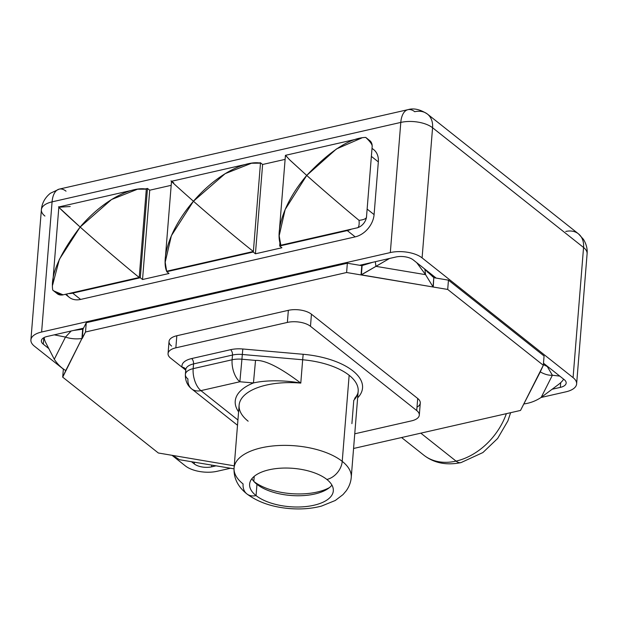 <?xml version="1.0" encoding="UTF-8"?>
<svg xmlns="http://www.w3.org/2000/svg" width="618" height="618" viewBox="0 0 618 618"><rect width="100%" height="100%" fill="white"/><g stroke="black" fill="none" stroke-linecap="round" stroke-linejoin="round"><path stroke-width="0.93" d="M422.094 257.891A23.09 10.591 -175.4 0 0 390.321 252.569L41.615 332.02A23.09 10.591 -175.4 0 0 34.446 346.211L63.353 369.131L34.446 346.211A23.09 10.591 -175.4 0 1 30.9 339.923A23.09 10.591 -175.4 0 1 41.615 332.02L390.321 252.569L400.796 122.418L52.082 201.862L41.615 332.02L52.082 201.862A23.09 11.595 -102.8 0 1 59.258 189.108A23.09 11.595 77.2 0 0 52.082 201.862A23.09 10.591 -175.4 0 0 41.375 209.765A23.09 10.591 4.6 0 1 52.082 201.862L400.796 122.418A23.09 10.591 4.6 0 1 432.569 127.741L422.094 257.891L573.079 377.629L422.094 257.891A23.09 10.591 -175.4 0 0 390.321 252.569L400.796 122.418A23.09 11.595 -102.8 0 1 407.965 109.664A23.09 11.595 77.2 0 0 400.796 122.418A23.09 10.591 -175.4 0 1 432.569 127.741L422.094 257.891M171.974 455.273L185.431 465.949A23.09 10.591 -175.4 0 0 217.204 471.271L230.468 468.251L217.204 471.271A23.09 10.591 -175.4 0 1 185.431 465.949L171.974 455.273M541.067 397.482L565.918 391.827A23.09 10.591 -175.4 0 0 573.079 377.629L583.554 247.478L432.569 127.741A23.09 16.933 -51.6 0 0 427.447 114.083A23.09 16.933 -51.6 0 0 414.74 111.719A23.09 11.595 77.2 0 0 407.965 109.664C413.743 107.911 420.24 109.386 427.447 114.083A23.09 16.933 128.4 0 1 432.569 127.741L583.554 247.478A23.09 10.591 4.6 0 1 587.1 253.766A23.09 10.591 -175.4 0 0 583.554 247.478A23.09 16.933 -51.6 0 0 578.433 233.82A23.09 16.933 128.4 0 1 583.554 247.478L573.079 377.629A23.09 10.591 -175.4 0 1 576.625 383.917A23.09 10.591 -175.4 0 1 565.918 391.827L541.067 397.482M448.452 280.147L544.072 355.983L448.452 280.147L447.702 289.44L543.322 365.277L520.518 410.437L353.573 448.475L520.518 410.437L540.271 371.897C544.643 374.369 548.676 375.489 552.384 375.234L559.769 376.107L552.384 375.234L541.183 397.405L552.384 375.234L547.293 366.567L547.818 366.628L547.293 366.567L552.384 375.234C548.676 375.489 544.643 374.369 540.271 371.897L543.322 365.277L544.072 355.983L543.322 365.277L447.702 289.44L448.452 280.147L436.169 278.092L448.452 280.147M543.492 363.199L564.234 379.645A12.592 5.778 4.6 0 1 560.325 387.386L552.113 389.263L560.325 387.386A12.592 5.778 -175.4 0 0 566.165 383.075A12.592 5.778 -175.4 0 0 564.234 379.645L543.492 363.199M216.022 465.833L211.611 466.837A12.592 5.778 4.6 0 1 194.284 463.933L191.503 461.723L194.284 463.933A12.592 5.778 -175.4 0 0 211.611 466.837L211.75 465.115L211.611 466.837L216.022 465.833M48.783 348.544L43.299 344.195A12.592 5.778 4.6 0 1 47.207 336.455L83.492 328.189L86.265 322.704L347.347 263.222L359.63 265.276L395.914 257.003A12.592 5.778 4.6 0 1 413.241 259.908L436.169 278.092L434.006 277.729L436.169 278.092L413.241 259.908A12.592 5.778 -175.4 0 0 395.914 257.003L359.63 265.276L361.793 265.64L347.347 263.222L86.265 322.704L85.516 331.997L346.605 272.515L447.702 289.44L433.257 287.022L433.797 277.567L433.257 287.022L361.375 274.856L362.117 265.562L361.375 274.856L389.556 258.455L375.929 266.35L375.327 261.7L375.929 266.35L425.57 274.662L375.929 266.35L361.043 274.933L361.793 265.64L361.043 274.933L346.605 272.515L347.347 263.222L346.605 272.515L85.516 331.997L86.265 322.704L83.005 329.155L83.492 328.189L47.207 336.455A12.592 5.778 -175.4 0 0 41.36 340.765A12.592 5.778 -175.4 0 0 43.299 344.195L43.816 337.691L43.299 344.195L48.783 348.544M371.997 148.544A20.664 15.149 128.4 0 1 378.332 161.901L374.091 214.608A20.664 15.149 128.4 0 1 355.195 236.872L80.626 299.429A20.664 15.149 128.4 0 1 66.466 294.068M576.625 383.917L587.1 253.766C587.556 248.861 586.327 244.033 583.415 239.29L578.433 233.82A23.09 16.933 -51.6 0 0 565.733 231.464M30.9 339.923L41.375 209.765A23.09 10.591 -175.4 0 0 44.921 216.053M66.033 191.171A23.09 11.595 77.2 0 0 59.258 189.108L407.965 109.664M427.362 272.113L428.351 271.889L427.362 272.113M194.423 462.218L194.284 463.933L194.423 462.218M560.704 382.65L560.325 387.386L560.704 382.65M432.391 276.578L433.844 276.246L432.391 276.578M347.27 230.591A20.664 15.149 -51.6 0 0 351.395 229.147A20.664 15.149 -51.6 0 1 347.27 230.591L279.676 245.987L347.27 230.591L355.195 236.872L347.27 230.591M65.446 294.299L69.255 297.32A20.664 15.149 128.4 0 0 80.626 299.429L72.7 293.148A20.664 15.149 -51.6 0 1 68.652 293.565A20.664 15.149 -51.6 0 0 72.7 293.148L140.294 277.745L147.478 188.436L149.718 190.213L171.194 185.323L149.718 190.213L142.534 279.521L140.294 277.745L147.478 188.436L144.967 189.008L147.478 188.436L149.718 190.213L142.534 279.521L169.015 273.488L166.775 271.711L166.821 271.202L166.775 271.711L253.195 252.02L255.427 253.797L262.611 164.488L285.107 159.367L262.611 164.488L260.379 162.719L260.34 163.144L260.379 162.719L259.104 163.005L260.379 162.719L262.611 164.488L255.427 253.797L281.908 247.764L279.676 245.987L279.962 242.38L279.676 245.987L281.908 247.764L255.427 253.797L253.195 252.02L166.775 271.711L169.015 273.488L142.534 279.521L140.294 277.745L72.7 293.148L80.626 299.429L355.195 236.872A20.664 15.149 128.4 0 0 374.091 214.608L378.332 161.901L371.372 156.377L378.332 161.901A20.664 15.149 128.4 0 0 373.751 149.68L372.021 148.305M367.131 209.085L374.091 214.608L367.131 209.085M253.195 252.02L253.233 251.511L253.195 252.02M420.804 433.156L456.061 461.113A58.78 43.098 128.4 0 1 423.724 455.103A58.78 43.098 -51.6 0 0 456.061 461.113L420.804 433.156M506.358 413.666A58.78 43.098 128.4 0 1 456.061 461.113A58.78 43.098 -51.6 0 0 506.358 413.666M401.576 437.536L423.724 455.103C433.921 463.083 446.343 465.586 460.989 462.612A16.794 8.428 -102.8 0 1 456.061 461.113A16.794 8.428 77.2 0 0 460.989 462.612L482.913 452.546L497.637 438.471L507.888 420.904L510.623 412.693M82.673 329.224L81.931 338.525L85.516 331.997L82.256 338.448L83.005 329.155L81.931 338.525L82.673 329.224L73.573 330.445L82.673 329.224M234.245 465.833L158.332 452.994L62.704 377.158L81.931 338.525L65.755 370.545C61.398 368.004 57.574 364.241 54.284 359.259L45.608 342.364A13.642 6.435 43.2 0 1 44.241 337.467A13.642 6.435 -136.8 0 0 45.608 342.364L54.284 359.259L65.485 337.08L54.284 359.259C57.574 364.241 61.398 368.004 65.755 370.545L62.704 377.158L63.368 368.977L62.704 377.158L158.332 452.994L234.245 465.833M417.003 407.138A16.794 7.702 -175.4 0 0 417.698 398.471L311.449 314.207A16.794 7.702 -175.4 0 0 288.343 310.336L176.825 335.744A16.794 7.702 -175.4 0 0 171.611 346.065M433.797 277.567L433.048 286.86L433.797 277.567L424.906 269.51L433.797 277.567M558.093 384.798A13.642 3.94 149.6 0 0 563.601 379.151A13.642 3.94 -30.4 0 1 558.093 384.798L541.183 397.405C535.821 400.943 530.128 403.106 524.103 403.909C530.128 403.106 535.821 400.943 541.183 397.405L558.093 384.798M172.978 455.574L179.498 459.715L233.249 468.714M234.013 468.83L179.498 459.715M54.237 334.848L65.485 337.08L71.201 330.985L65.485 337.08C70.429 338.78 75.906 339.267 81.931 338.525C75.906 339.267 70.429 338.78 65.485 337.08L54.237 334.848M424.272 268.66L424.906 269.51L424.272 268.66M416.725 262.665L425.57 274.662L433.048 286.86L425.57 274.662L424.906 269.51L425.57 274.662L416.725 262.665M372.94 262.241L362.117 265.562L372.94 262.241M543.384 364.581L547.293 366.567L543.384 364.581M248.142 421.19A58.78 26.96 4.6 0 1 239.12 405.184A58.78 26.96 4.6 0 1 300.788 383.106L302.666 359.769A58.78 26.96 4.6 0 1 349.147 375.273L342.225 461.36A58.78 26.96 -175.4 0 0 277.397 445.593A58.78 26.96 -175.4 0 0 234.075 467.942A58.78 26.96 -175.4 0 0 243.098 483.948A16.794 12.314 -51.6 0 0 246.821 493.875A16.794 12.314 -51.6 0 0 256.061 495.597A41.985 19.258 -175.4 0 0 313.828 505.269A41.985 19.258 -175.4 0 0 326.868 479.46A16.794 12.314 -51.6 0 0 342.225 461.36L349.147 375.273A58.78 26.96 4.6 0 1 358.17 391.279A58.78 26.96 4.6 0 1 353.782 400.31L351.905 423.647M185.871 370.9A16.794 7.702 4.6 0 1 185.755 369.664A16.794 7.702 4.6 0 1 193.55 363.909L193.164 368.652L232.105 359.784L232.492 355.041L193.55 363.909L193.164 368.652L232.105 359.784A16.794 7.702 4.6 0 1 241.932 359.22A16.794 7.702 -175.4 0 0 232.105 359.784L232.492 355.041A16.794 7.702 4.6 0 1 242.318 354.477L241.932 359.22L255.528 360.418C264.998 359.892 280.085 367.455 300.788 383.106C285.949 380.209 266.219 379.946 253.45 382.944A62.974 28.884 -175.4 0 0 238.587 411.804A62.974 28.884 4.6 0 1 253.45 382.944C266.219 379.946 285.949 380.209 300.788 383.106L302.666 359.769L242.318 354.477L241.932 359.22L255.528 360.418C264.998 359.892 280.085 367.455 300.788 383.106A58.78 26.96 4.6 0 0 239.12 405.184L234.075 467.942A58.78 26.96 4.6 0 1 277.397 445.593A58.78 26.96 4.6 0 1 342.225 461.36A16.794 12.314 128.4 0 1 326.868 479.46A41.985 19.258 -175.4 0 0 269.093 469.788A41.985 19.258 -175.4 0 0 256.061 495.597A16.794 12.314 128.4 0 1 246.821 493.875C258.085 502.249 272.407 507.154 289.803 508.591C301.182 509.471 311.742 508.645 321.476 506.096L335.319 500.472L343.005 494.593L346.18 490.87C349.185 486.636 350.877 482.133 351.248 477.366A58.78 26.96 -175.4 0 0 342.225 461.36A58.78 26.96 4.6 0 1 351.248 477.366L358.17 391.279C358.216 393.257 357.019 395.651 354.585 398.448M419.305 415.126A16.794 7.702 -175.4 0 0 416.725 410.553L417.698 398.471A16.794 7.702 4.6 0 1 420.279 403.036L419.305 415.126A16.794 7.702 -175.4 0 1 411.511 420.873L354.747 433.805L411.511 420.873A16.794 7.702 -175.4 0 0 416.725 410.553L310.475 326.289A16.794 7.702 -175.4 0 0 287.37 322.426L175.852 347.826A16.794 7.702 -175.4 0 0 170.638 358.154L182.109 367.246A20.888 9.579 4.6 0 1 191.657 358.556A4.094 2.055 -102.8 0 1 193.55 363.909A16.794 7.702 4.6 0 0 185.755 369.664L185.377 374.4A16.794 7.702 4.6 0 1 193.164 368.652A16.794 8.428 77.2 0 0 200.92 390.622L239.861 381.754L241.932 359.22L239.861 381.754A16.794 8.428 -102.8 0 1 232.105 359.784A16.794 8.428 77.2 0 0 239.861 381.754L253.45 382.944L255.528 360.418L253.45 382.944L239.861 381.754L200.92 390.622L237.93 419.977L200.92 390.622A16.794 12.314 128.4 0 1 191.68 388.907A16.794 12.314 -51.6 0 0 200.92 390.622A16.794 8.428 -102.8 0 1 193.164 368.652A16.794 7.702 -175.4 0 0 185.377 374.4A16.794 7.702 -175.4 0 0 187.949 378.973A16.794 12.314 -51.6 0 0 191.68 388.907L237.505 425.254M358.17 391.279A58.78 26.96 4.6 0 0 349.147 375.273A58.78 26.96 4.6 0 0 302.666 359.769L303.168 354.284L302.666 359.769L242.318 354.477L242.82 348.992L242.318 354.477A16.794 7.702 4.6 0 0 232.492 355.041A4.094 2.055 77.2 0 0 230.599 349.688A4.094 2.055 -102.8 0 1 232.492 355.041L193.55 363.909A4.094 2.055 77.2 0 0 191.657 358.556L230.599 349.688A20.888 9.579 4.6 0 1 242.82 348.992L303.168 354.284A62.866 28.837 4.6 0 1 357.845 397.644L357.845 397.644A62.866 28.837 -175.4 0 0 303.168 354.284L242.82 348.992A20.888 9.579 -175.4 0 0 230.599 349.688L191.657 358.556A20.888 9.579 -175.4 0 0 182.109 367.246L170.638 358.154A16.794 7.702 -175.4 0 1 168.057 353.581A16.794 7.702 -175.4 0 1 175.852 347.826L287.37 322.426L288.343 310.336A16.794 7.702 4.6 0 1 311.449 314.207L310.475 326.289L416.725 410.553L417.698 398.471L311.449 314.207L310.475 326.289A16.794 7.702 -175.4 0 0 287.37 322.426L288.343 310.336L176.825 335.744L175.852 347.826L176.825 335.744A16.794 7.702 4.6 0 0 169.031 341.491L168.057 353.581M182.109 367.246L185.717 370.112L182.109 367.246A4.094 3.592 165.2 0 1 185.748 369.734M254.222 476.339L253.813 481.376L254.222 476.339M253.944 481.515A46.08 21.136 -175.4 0 0 329.464 487.594A46.08 21.136 4.6 0 1 253.944 481.515M256.061 495.597A41.985 19.258 -175.4 0 0 302.364 506.86A41.985 19.258 -175.4 0 0 333.311 490.893A41.985 19.258 -175.4 0 0 326.868 479.46A41.985 19.258 -175.4 0 0 280.564 468.197A41.985 19.258 -175.4 0 0 249.618 484.164A41.985 19.258 -175.4 0 0 256.061 495.597L256.964 484.342L256.061 495.597M331.928 485.122A41.985 19.258 4.6 0 1 297.158 495.76A41.985 19.258 4.6 0 1 256.964 484.342A41.985 19.258 4.6 0 1 251.905 478.687A41.985 19.258 -175.4 0 0 256.964 484.342A41.985 19.258 -175.4 0 0 297.158 495.76A41.985 19.258 -175.4 0 0 331.928 485.122M365.717 137.412C370.522 141.924 372.662 145.068 372.136 146.852L366.528 216.578C366.752 218.463 364.257 219.73 359.043 220.356C346.683 210.182 324.543 191.317 306.713 175.427C330.321 150.599 349.989 137.93 365.717 137.412C370.522 141.924 372.662 145.068 372.136 146.852L366.528 216.578A10.498 7.694 128.4 0 1 356.926 227.887L280.811 245.23C275.667 234.207 281.144 205.524 306.713 175.427L290.051 160.224L285.439 155.334L279.305 231.418M368.243 139.761A10.498 7.694 128.4 0 1 372.136 146.852A10.498 7.694 128.4 0 0 369.803 140.641L365.81 137.474M361.754 137.976L336.439 148.961L306.713 175.427L285.161 209.487L279.174 235.759L280.811 245.23L356.926 227.887C358.749 227.849 359.452 225.338 359.043 220.356C364.257 219.73 366.752 218.463 366.528 216.578A10.498 7.694 128.4 0 1 356.926 227.887C358.749 227.849 359.452 225.338 359.043 220.356C346.683 210.182 324.543 191.317 306.713 175.427L289.193 159.405L285.64 155.373M253.372 251.48C241.174 241.97 215.35 220.417 193.434 201.236C219.328 171.24 247.748 160.386 260.479 163.16L253.372 251.48L166.644 271.24C161.777 260.054 167.648 231.286 193.434 201.236C173.249 183.345 166.69 177.242 173.751 182.92C166.69 177.242 173.249 183.345 193.434 201.236L171.387 235.697L165.199 262.21L166.644 271.24L253.372 251.48L260.479 163.16L251.518 163.237L225.137 173.666L193.434 201.236C215.35 220.417 241.174 241.97 253.372 251.48M59.846 208.251L80.147 227.045L59.359 259.351L52.615 285.068M70.197 206.512L59.436 207.184C55.991 204.906 62.889 211.526 80.147 227.045L111.549 199.521L137.551 189.208L146.311 189.17L139.204 277.49C127.401 267.98 101.846 246.373 80.147 227.045C101.846 246.373 127.401 267.98 139.204 277.49L63.09 294.832C61.468 295.574 58.022 294.006 52.762 290.136C50.328 275.219 59.459 254.191 80.147 227.045C105.817 197.026 133.975 186.327 146.311 189.17L139.204 277.49L63.09 294.832A10.498 7.694 128.4 0 1 56.246 292.646M53.735 290.908L63.09 294.832A10.498 7.694 128.4 0 1 57.319 293.759L53.318 290.591M578.433 233.82L427.447 114.083M41.375 209.765C41.939 203.183 44.944 197.675 50.398 193.249L59.258 189.108M234.075 467.942C233.527 477.961 237.775 486.605 246.821 493.875M185.377 374.4C185.191 380.58 187.293 385.416 191.68 388.907M360.147 138.308L285.462 155.327M247.509 163.971L171.526 181.283M58.857 206.984L52.739 283.036M171.51 181.298L165.338 258.077M133.573 189.927L58.888 206.945"/></g></svg>
